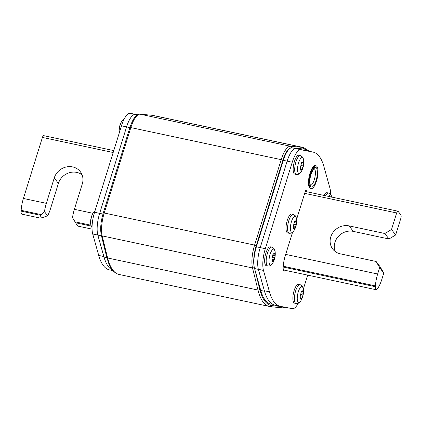 <?xml version="1.0" encoding="UTF-8"?>
<svg xmlns="http://www.w3.org/2000/svg" width="422" height="422" viewBox="0 0 422 422"><rect width="100%" height="100%" fill="white"/><g stroke="black" fill="none" stroke-linecap="round" stroke-linejoin="round"><path stroke-width="0.63" d="M303.45 147.515L203.309 126.157A81.309 26.486 102 0 0 202.977 126.094L153.086 115.443A81.309 26.486 102 0 0 152.073 115.29L140.057 114.188A20.673 6.736 102 0 0 130.836 127.592L104.229 213.02A20.673 6.736 102 0 0 102.15 235.893L107.626 257.984A81.309 26.486 102 0 0 119.168 274.485C114.7 273.387 111.234 269.742 108.781 263.555L106.771 257.251A1.377 1.081 -13.9 0 0 107.626 257.984L257.99 290.056L252.514 267.959A20.673 6.736 -78 0 1 254.593 245.087L281.2 159.664A20.673 6.736 -78 0 1 290.42 146.255L302.437 147.362A81.309 26.486 -78 0 1 303.45 147.515L309.685 151.382M298.802 149.219L292.156 147.848A19.296 6.283 102 0 0 283.326 160.328L256.397 246.791A19.296 6.283 102 0 0 254.561 268.55L258.385 269.368A19.296 6.283 -78 0 1 260.221 247.608L287.15 161.146L260.221 247.608A19.296 6.283 102 0 0 258.375 269.331L264.367 290.763A78.83 25.679 102 0 0 275.144 305.217L280.245 306.303A78.83 25.679 -78 0 1 269.463 291.85L263.476 270.418A19.296 6.283 -78 0 1 265.317 248.695L292.246 162.233A19.296 6.283 -78 0 1 301.06 149.747L312.992 152.089A78.83 25.679 -78 0 1 313.129 152.115A78.83 25.679 -78 0 1 323.911 166.569L329.898 188.001A19.296 6.283 -78 0 1 330.584 194.236M313.129 152.115L308.034 151.029A78.83 25.679 102 0 0 307.896 151.002L295.959 148.66A19.296 6.283 102 0 0 287.15 161.146A19.296 6.283 -78 0 1 295.98 148.665L292.156 147.848M254.561 268.55L260.754 290.473A75.796 24.692 102 0 0 271.082 304.23A75.796 24.692 102 0 0 271.14 304.246L271.082 304.23M137.366 114.821L135.42 114.42A19.296 6.283 102 0 0 126.589 126.901L99.661 213.363A19.296 6.283 102 0 0 97.83 235.123L104.023 257.04A75.796 24.692 102 0 0 112.584 270.212M113.776 150.591L43.682 135.641A2.759 0.897 102 0 0 42.416 137.424L23.41 198.456A17.914 5.834 102 0 0 21.153 210.341L21.1 211.142A4.684 1.524 102 0 0 21.881 214.17L39.884 218.01L40.512 215.283L44.474 211.649L47.596 215.79L42.321 217.678L39.884 218.01M77.4 225.158C78.286 226.978 77.685 226.181 75.596 222.769L72.51 217.625A17.914 5.834 102 0 1 74.377 209.328L82.301 183.897A15.16 13.794 -37 0 0 80.386 171.78A15.16 13.794 -37 0 0 66.09 167.017A15.16 13.794 -37 0 0 54.264 177.915L46.346 203.346A17.914 5.834 -78 0 0 44.474 211.649M47.596 215.79A17.914 5.834 -78 0 0 50.476 208.827L58.4 183.396A15.16 13.794 143 0 1 82.074 174.808M379.636 267.653L383.767 273.134L380.254 266.962L376.123 261.482L379.636 267.653L377.653 274.01A17.914 5.834 -78 0 0 375.401 285.894L283.194 266.229M283.141 267.031L375.348 286.696A4.684 1.524 -78 0 0 376.129 289.724A4.684 1.524 -78 0 0 377.152 289.091L377.484 288.659A17.914 5.834 -78 0 0 381.789 279.491L383.767 273.134M375.348 286.696L375.401 285.894M335.142 251.465A15.16 13.794 143 0 1 334.915 242.376A15.16 13.794 143 0 1 353.288 231.377L388.968 238.989L395.646 234.985L400.794 218.459A2.759 0.897 -78 0 0 400.9 215.004L398.146 211.348A2.759 0.897 -78 0 0 397.93 211.195A2.759 0.897 -78 0 0 396.664 212.978L391.516 229.51L384.838 233.508L349.158 225.897A15.16 13.794 -37 0 0 330.785 236.895A15.16 13.794 -37 0 0 332.694 249.012A15.16 13.794 -37 0 0 340.443 253.87L376.123 261.482M388.968 238.989L384.838 233.508M395.646 234.985L391.516 229.51M307.685 275.128L303.349 289.044M298.27 303.233A19.296 6.283 -78 0 1 292.314 308.672L280.377 306.33A78.83 25.679 -78 0 1 280.245 306.303M296.566 219.44L305.38 191.145A1.377 0.448 102 0 1 306.008 190.253A1.377 0.448 102 0 1 306.119 190.333L307.269 191.862M285.573 270.412A6.889 2.247 102 0 1 284.317 271.04A6.889 2.247 102 0 1 283.204 266.155A17.914 5.834 102 0 1 285.367 255.405L292.551 232.337M129.881 127.602L126.589 126.901A19.296 6.283 -78 0 1 135.404 114.415L137.387 114.805M112.674 270.317A78.83 25.679 -78 0 1 103.807 256.518L97.82 235.086A19.296 6.283 -78 0 1 99.661 213.363L102.957 214.065M137.503 114.742L130.308 113.328A19.296 6.283 102 0 0 121.494 125.814L126.589 126.901L99.661 213.363L94.565 212.277A19.296 6.283 102 0 0 92.719 233.999L98.711 255.431A78.83 25.679 102 0 0 109.493 269.885L112.938 270.618M121.494 125.814L94.565 212.277M121.779 121.235L121.779 121.235A8.145 2.653 102 0 0 119.268 132.956A17.914 17.914 0 0 1 121.779 121.235L123.14 119.558L124.353 118.767M95.029 210.784L93.262 212.783A8.145 2.653 102 0 0 90.756 224.536L92.038 227.764M300.364 155.602L298.839 155.275A9.648 3.144 102 0 0 294.06 162.765A9.648 3.144 102 0 0 294.055 173.611A9.648 3.144 102 0 0 294.814 174.144L296.339 174.471A9.648 3.144 -78 0 1 295.579 173.938A9.648 3.144 -78 0 1 295.585 163.092A9.648 3.144 -78 0 1 300.364 155.602L302.532 157.021L303.629 160.017A8.145 2.653 -78 0 0 302.964 158.007A8.145 2.653 102 0 0 302.943 157.986A8.145 2.653 102 0 0 298.576 162.855A8.145 2.653 102 0 0 298.28 173.036A8.145 2.653 102 0 0 298.301 173.057A8.145 2.653 -78 0 0 301.123 171.77C299.309 174.275 299.056 174.36 296.339 174.471M301.841 162.138L302.057 162.333C301.588 161.974 301.371 162.349 301.398 163.446L300.464 167.344L300.622 170.098M300.548 170.045L301.967 169.301L303.312 165.983L303.529 164.285L301.445 163.841L303.534 164.285L303.202 161.526L302.917 161.916C302.716 162.776 302.426 162.913 302.057 162.333L302.405 162.676M303.202 161.526L302.917 161.916M300.802 168.784L301.862 169.011L302.004 169.459M325.605 195.771A9.648 3.144 -78 0 1 328.601 193.049L327.071 192.722A9.648 3.144 102 0 0 324.075 195.444M328.564 196.404A8.145 2.653 102 0 1 331.18 195.433A8.145 2.653 102 0 1 331.196 195.455A8.145 2.653 -78 0 1 331.803 197.095M300.084 284.597L298.56 284.275A9.648 3.144 102 0 0 293.781 291.76A9.648 3.144 102 0 0 293.775 302.606A9.648 3.144 102 0 0 294.535 303.144L296.059 303.465A9.648 3.144 -78 0 1 295.3 302.933A9.648 3.144 -78 0 1 295.305 292.087A9.648 3.144 -78 0 1 300.084 284.597L302.252 286.016L303.349 289.017A8.145 2.653 -78 0 0 302.685 287.002A8.145 2.653 102 0 0 302.664 286.981A8.145 2.653 102 0 0 298.296 291.85A8.145 2.653 102 0 0 298.001 302.031A8.145 2.653 102 0 0 298.022 302.052A8.145 2.653 -78 0 0 300.844 300.765C299.029 303.276 298.776 303.36 296.059 303.465M300.184 296.339L300.343 299.092M300.216 296.344L301.118 292.441C301.092 291.344 301.308 290.974 301.777 291.328L301.561 291.133M303.244 293.279L301.166 292.836L303.254 293.279L302.922 290.526L302.637 290.911C302.437 291.771 302.147 291.908 301.777 291.328L302.126 291.671M302.922 290.526L302.637 290.911M303.249 293.279L303.033 294.983L301.725 298.454M300.269 299.045L301.688 298.301L300.522 297.784M271.852 247.15L270.323 246.828A9.648 3.144 102 0 0 265.543 254.318A9.648 3.144 102 0 0 265.538 265.164A9.648 3.144 102 0 0 266.298 265.696L267.828 266.018A9.648 3.144 -78 0 1 267.068 265.485A9.648 3.144 -78 0 1 267.068 254.64A9.648 3.144 -78 0 1 271.852 247.15L274.02 248.569L275.112 251.57A8.145 2.653 -78 0 0 274.448 249.555A8.145 2.653 102 0 0 274.432 249.534A8.145 2.653 102 0 0 270.064 254.403A8.145 2.653 102 0 0 269.769 264.583A8.145 2.653 102 0 0 269.785 264.605A8.145 2.653 -78 0 0 272.607 263.317C270.797 265.828 270.539 265.913 267.828 266.018M273.329 253.685L273.54 253.88C273.076 253.527 272.855 253.896 272.886 254.999L271.947 258.892L272.111 261.651M272.032 261.598L273.451 260.854L274.796 257.536L275.017 255.832L272.928 255.389L275.017 255.832L274.685 253.079L274.4 253.464C274.2 254.324 273.915 254.461 273.54 253.88L273.894 254.223M274.685 253.079L274.4 253.464M272.285 260.337L273.351 260.564L273.493 261.012M293.237 214.423L291.707 214.096A9.648 3.144 102 0 0 286.928 221.587A9.648 3.144 102 0 0 286.923 232.432A9.648 3.144 102 0 0 287.683 232.965L289.212 233.292A9.648 3.144 -78 0 1 288.453 232.759A9.648 3.144 -78 0 1 288.453 221.914A9.648 3.144 -78 0 1 293.237 214.423L295.405 215.842L296.497 218.839A8.145 2.653 -78 0 0 295.833 216.829A8.145 2.653 102 0 0 295.817 216.802A8.145 2.653 102 0 0 291.449 221.677A8.145 2.653 102 0 0 291.154 231.857A8.145 2.653 102 0 0 291.169 231.878A8.145 2.653 -78 0 0 293.992 230.591C292.182 233.097 291.924 233.181 289.212 233.292M293.332 226.166L293.496 228.919M293.364 226.171L294.271 222.267C294.239 221.17 294.461 220.796 294.925 221.154L294.714 220.959M293.417 228.866L294.836 228.123L296.181 224.805L296.402 223.106L294.313 222.663L296.402 223.106L296.07 220.347L295.785 220.738C295.585 221.597 295.3 221.735 294.925 221.154L295.279 221.497L294.34 221.297M296.07 220.347L295.785 220.738M293.67 227.606L294.735 227.833L294.878 228.281M310.634 173.331A11.716 3.814 -78 0 1 316.004 165.756A11.716 3.814 -78 0 1 316.489 181.096A11.716 3.814 -78 0 1 311.119 188.671A11.716 3.814 -78 0 1 310.634 173.331M316.004 165.756L315.366 165.619A11.716 3.814 102 0 0 309.996 173.194A11.716 3.814 102 0 0 310.481 188.534L311.119 188.671M254.255 267.205A1.377 1.081 166.1 0 1 252.514 267.959L102.15 235.893A1.377 1.081 166.1 0 1 101.296 235.154C100.067 229.067 100.721 221.708 103.258 213.068A1.377 0.353 17.3 0 1 104.229 213.02L254.593 245.087A1.377 0.353 17.3 0 1 256.212 245.815A19.296 6.283 -78 0 0 254.176 266.757M256.212 245.815L282.819 160.392A1.377 0.353 -162.7 0 0 281.2 159.664L130.836 127.592A1.377 0.353 -162.7 0 0 129.865 127.639C133.246 117.532 136.807 113.787 139.914 114.162A1.377 1.303 95.3 0 1 140.057 114.188L290.42 146.255A1.377 1.303 95.3 0 1 291.433 147.827M292.995 148.022L303.439 148.982A1.377 1.303 -84.7 0 0 302.437 147.362L152.073 115.29A1.377 1.303 -84.7 0 0 151.931 115.269L153.086 115.443M280.978 306.446L272.09 305.628A79.932 26.037 -78 0 1 259.752 289.26L254.988 270.048M282.819 160.392A19.296 6.283 -78 0 1 291.206 147.869M303.439 148.982A79.932 26.037 -78 0 1 308.424 151.113M270.549 306.71A81.309 26.486 -78 0 1 269.531 306.557A81.309 26.486 -78 0 1 257.99 290.056A1.377 1.081 -13.9 0 0 259.752 289.26M272.09 305.628A1.377 1.303 95.3 0 1 270.692 306.731L282.708 307.838A1.377 1.303 -84.7 0 0 284.011 307.042M282.566 307.812A1.377 1.303 -84.7 0 0 282.708 307.838L285.119 307.258M292.246 162.233L283.326 160.328M256.397 246.791L265.317 248.695M260.754 290.473L264.51 291.27M130.308 113.328L137.345 114.831M101.48 235.903L97.83 235.123M104.023 257.04L106.877 257.652M23.41 198.456L46.346 203.346M113.175 152.516L42.416 137.424M74.377 209.328L92.961 213.289M58.4 183.396L54.264 177.915M75.596 222.769L91.105 226.076M90.872 225.211L75.026 221.83M21.1 211.142L40.512 215.283M41.187 214.613L21.153 210.341M285.678 254.392L377.653 274.01M396.664 212.978L304.689 193.36M349.158 225.897L353.288 231.377M264.367 290.763L269.463 291.85M263.476 270.418L258.375 269.331M295.959 148.66L301.06 149.747M312.992 152.089L307.896 151.002M97.82 235.086L92.719 233.999M98.711 255.431L103.807 256.518M300.517 169.591L301.108 169.718M301.609 162.238L302.057 162.333M302.785 162.375L303.355 162.496M300.923 165.477L303.312 165.983M300.891 167.819L302.627 168.188M300.237 298.591L300.828 298.718M301.329 291.233L301.777 291.328M302.505 291.375L303.075 291.496M300.643 294.472L303.033 294.983M300.612 296.814L302.347 297.183M272.005 261.144L272.591 261.271M273.092 253.786L273.54 253.88M274.274 253.928L274.843 254.049M272.412 257.024L274.796 257.536M272.38 259.366L274.11 259.736M293.385 228.413L293.976 228.539M294.477 221.054L294.925 221.154M295.658 221.197L296.228 221.318M293.796 224.298L296.181 224.805M293.765 226.64L295.495 227.01M311.046 173.88A10.059 3.276 102 0 0 310.671 186.492A10.059 3.276 102 0 0 316.073 180.547A10.059 3.276 102 0 0 316.453 167.93A10.059 3.276 102 0 0 311.046 173.88M310.481 185.284A8.545 2.785 102 0 0 314.295 179.746A8.545 2.785 102 0 0 314.042 168.584M106.771 257.251L101.296 235.154M103.258 213.068L129.865 127.639M139.914 114.162L151.931 115.269M119.168 274.485L270.692 306.731M77.785 226.092L92.059 229.135M376.129 289.724L283.431 269.953M397.93 211.195L305.291 191.435M93.262 212.783A17.914 17.914 0 0 0 90.756 224.536M301.123 171.77A17.914 17.914 0 0 0 303.629 160.017M301.472 162.475L302.389 162.67M328.601 193.049L330.769 194.468L331.861 197.464M300.844 300.765A17.914 17.914 0 0 0 303.349 289.017M301.192 291.47L302.11 291.665M272.607 263.317A17.914 17.914 0 0 0 275.112 251.57M272.955 254.023L273.878 254.218M293.992 230.591A17.914 17.914 0 0 0 296.497 218.839M310.376 185.269L309.943 183.459C309.706 180.315 310.091 177.171 311.093 174.033C313.272 169.259 314.274 167.434 314.095 168.563L313.942 168.557"/></g></svg>
